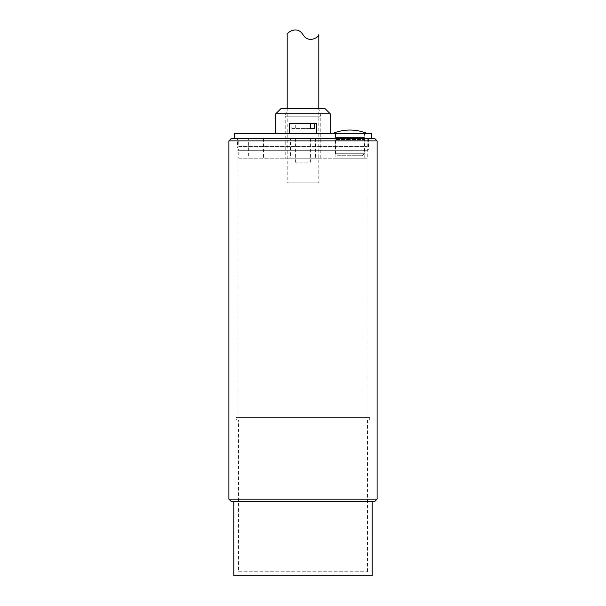 <?xml version="1.0" encoding="UTF-8"?>
<svg xmlns="http://www.w3.org/2000/svg" width="606" height="606" viewBox="0 0 606 606"><rect width="100%" height="100%" fill="white"/><g stroke="black" fill="none" stroke-linecap="round" stroke-linejoin="round"><path stroke-width="0.45" stroke-dasharray="3.03 2.27" d="M308.242 162.15L295.592 162.15L308.242 162.15M297.758 138.433L310.408 138.433L297.758 138.433M310.704 128.548L295.296 128.548L295.296 123.609L310.704 123.609L291.804 123.609L291.804 128.548L310.704 128.548M291.804 128.548L295.296 128.548M295.296 123.609L316.59 123.609M293.395 133.494L316.59 133.494L293.395 133.494M289.41 123.609L291.804 123.609M307.545 163.135L296.576 163.135L307.545 163.135M335.118 133.494L364.759 133.494L335.118 133.494L335.118 158.196L364.759 158.196L335.118 158.196M335.489 133.494L364.388 133.494L335.489 133.494L335.489 137.479L364.388 137.479L335.489 137.479L335.489 139.388L364.388 139.388L335.489 139.388L335.489 153.75L364.388 153.75L335.489 153.75L337.466 155.727L362.411 155.727L337.466 155.727M349.935 133.494L367.228 133.494L349.935 133.494M237.537 138.433L368.463 138.433L237.537 138.433L237.537 146.834L368.463 146.834L237.537 146.834C237.135 149.273 237.302 150.424 238.029 150.288L367.971 150.288L238.029 150.288L238.029 417.595L367.971 417.595L238.029 417.595M238.772 138.433L367.228 138.433L238.772 138.433L238.772 146.554L367.228 146.554L238.772 146.554C237.787 147.728 237.787 148.902 238.772 150.076L367.228 150.076L238.772 150.076L238.772 158.196L367.228 158.196L238.772 158.196M248.649 158.196L263.474 158.196L248.649 158.196L248.649 138.433L263.474 138.433L248.649 138.433M290.403 158.196L315.597 158.196L290.403 158.196L290.403 138.433L315.597 138.433L290.403 138.433M234.325 133.494L371.675 133.494M275.828 133.494L330.172 133.494L275.828 133.494M234.325 138.433L371.675 138.433L234.325 138.433M285.214 158.196L320.786 158.196L285.214 158.196L285.214 116.2L320.786 116.2L285.214 116.2L287.191 108.785L318.809 108.785L287.191 108.785L287.191 182.898L318.809 182.898L287.191 182.898M280.767 108.785L325.233 108.785M275.828 113.731L330.172 113.731M238.522 571.746L367.478 571.746L238.522 571.746L238.522 420.064L367.478 420.064L238.522 420.064M236.295 420.064L369.705 420.064L236.295 420.064L236.295 417.595L369.705 417.595L236.295 417.595M233.825 575.7L372.175 575.7M233.825 501.586L372.175 501.586L233.825 501.586M377.114 140.903L228.886 140.903M231.356 138.433L374.644 138.433M228.886 499.117L377.114 499.117M374.644 501.586L231.356 501.586M303 34.671C296.796 24.649 285.971 33.542 287.191 34.671M320.786 158.196L320.786 116.2L318.809 108.785L318.809 182.898M295.592 138.433L295.592 162.15L296.576 163.135M310.408 138.433L310.408 162.15L309.424 163.135M362.411 155.727L364.388 153.75L364.388 133.494M364.759 133.494L364.759 158.196M263.474 138.433L263.474 158.196M315.597 138.433L315.597 158.196M367.228 138.433L367.228 146.554C368.766 151.303 367.153 148.856 367.228 150.076L367.228 158.196M367.478 420.064L367.478 571.746M369.705 417.595L369.705 420.064M368.463 138.433L368.463 146.834C369.19 148.447 369.024 149.599 367.971 150.288L367.971 417.595"/><path stroke-width="0.91" d="M314.196 128.548L310.704 128.548L310.704 123.609L314.196 123.609L314.196 128.548L310.704 128.548M316.59 133.494L316.59 123.609L314.196 123.609M310.704 123.609L289.41 123.609L289.41 133.494M371.675 138.433L371.675 133.494L234.325 133.494L234.325 138.433M330.172 113.731L325.233 108.785L280.767 108.785L275.828 113.731L330.172 113.731L330.172 133.494M275.828 133.494L275.828 113.731M372.175 501.586L372.175 575.7L233.825 575.7L233.825 501.586M228.886 140.903L377.114 140.903L374.644 138.433L231.356 138.433L228.886 140.903L228.886 499.117L377.114 499.117L374.644 501.586L231.356 501.586L228.886 499.117M287.191 108.785L287.191 34.671C285.971 33.542 296.796 24.649 303 34.671C309.204 44.7 320.029 35.807 318.809 34.671C320.029 35.807 309.204 44.7 303 34.671M318.809 34.671L318.809 108.785M367.228 133.494C361.699 131.199 355.934 130.048 349.942 130.032L349.904 130.032M332.649 133.494C338.178 131.199 343.943 130.048 349.935 130.032M377.114 140.903L377.114 499.117"/></g></svg>
